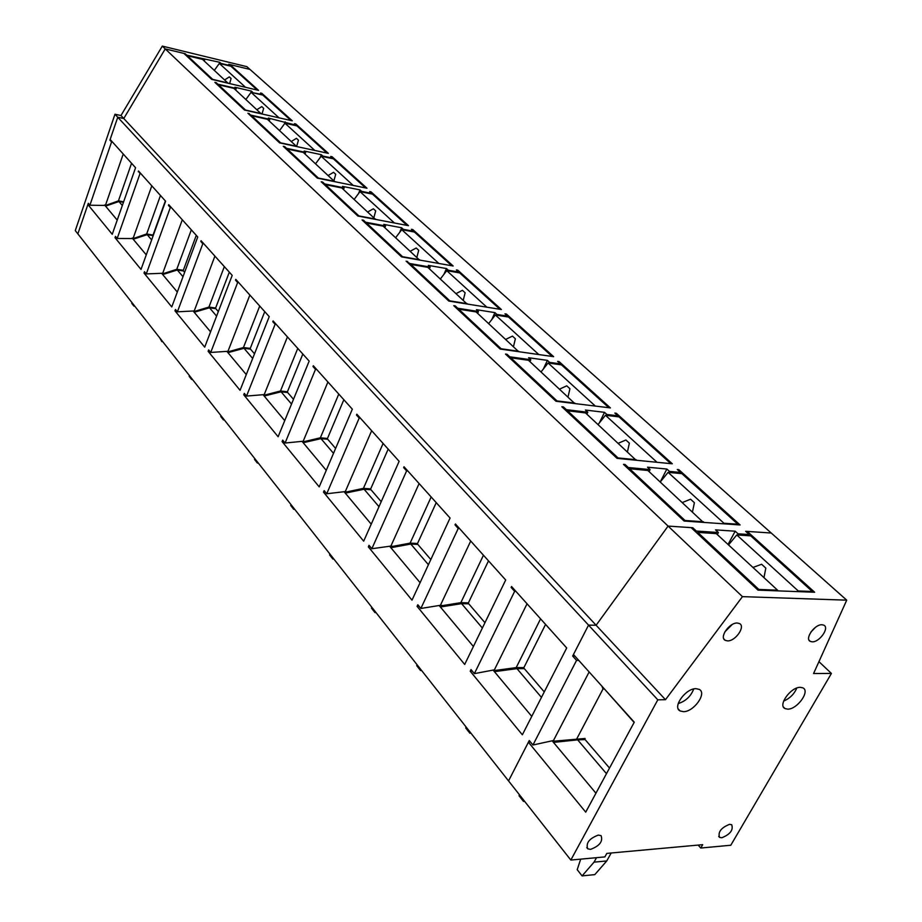 <?xml version="1.0" encoding="UTF-8"?>
<svg xmlns="http://www.w3.org/2000/svg" width="922" height="922" viewBox="0 0 922 922"><rect width="100%" height="100%" fill="white"/><g stroke="black" fill="none" stroke-linecap="round" stroke-linejoin="round"><path stroke-width="1.38" d="M135.28 238.556L117.175 238.475L139.994 173.647L138.484 170.985L165.603 201.203L141.02 269.42L115.031 237.715L116.483 237.634M115.031 237.715L115.492 236.412L117.175 238.475M160.854 195.913L160.094 195.061M152.326 235.513L153.064 235.052L146.667 233.969L133.874 238.325M160.347 195.821L146.667 233.969M165.361 200.927L153.064 235.052M217.557 84.859L217.811 84.156L216.209 82.657L214.861 82.346L244.503 110.052L292.297 120.817L261.836 93.318L260.534 93.018L262.182 94.493L252.559 92.696M216.209 82.657L215.955 83.372M217.811 84.156L236.216 88.443L235.652 89.987M250.796 92.73L251.406 91.105L234.914 87.256L236.216 88.443M251.406 91.105L252.709 92.292M104.601 204.984L117.221 220.093M576.342 739.617L561.878 740.862L554.548 741.138L553.488 740.504L532.951 745.011L529.274 740.527L508.541 780.922L77.851 233.865L87.878 204.569L89.296 204.5M532.951 745.011L576.55 660.383L572.666 656.049L588.547 625.116L117.751 117.244L110.156 139.441L135.569 167.735L112.242 234.303L87.878 204.569M470.22 671.193L471.015 669.556L474.369 673.636L514.637 591.359L511.111 587.418L511.549 586.519L566.707 647.959L522.348 734.799L470.22 671.193L472.041 670.801M368.339 546.85L369.031 545.305L371.843 548.728L406.614 470.912L403.652 467.615L404.032 466.763L450.063 518.037L412.007 600.141L368.339 546.85L370.068 546.573M282.086 441.58L282.685 440.117L285.082 443.033L315.508 369.342L312.996 366.541L313.33 365.734L352.331 409.172L319.208 486.885L282.086 441.58L283.734 441.384M243.742 394.789L278.121 436.74L309.17 361.101L273.096 320.925L272.785 321.709L275.113 324.302L246.531 396.068L244.307 393.36L243.742 394.789L245.344 394.616M323.495 492.118L324.141 490.608L326.734 493.766L359.2 418.058L356.48 415.027L356.837 414.197L399.134 461.311L363.683 541.168L323.495 492.118L325.178 491.875M144.005 273.062L144.477 271.736L146.275 273.926L170.34 207.485L168.461 205.399L168.726 204.672L197.746 236.989L171.769 306.945L144.005 273.062L145.492 272.97M174.961 310.841L204.707 347.145L232.194 275.367L201.077 240.711L200.8 241.449L202.817 243.696L177.393 311.832L175.468 309.492L174.961 310.841L176.482 310.726M208.13 351.317L208.66 349.922L210.723 352.446L237.645 282.535L235.49 280.127L235.778 279.366L269.236 316.626L240.066 390.294L208.13 351.317L209.686 351.178M417.078 606.319L417.816 604.74L420.87 608.462L458.222 528.467L454.995 524.86L455.41 523.984L505.694 580.007L464.688 664.439L417.078 606.319L418.853 605.996M695.845 532.006L696.341 531.06L692.779 527.741L668.093 526.082L596.119 625.254L123.767 118.512L117.751 117.244L109.914 140.121L111.562 141.965L89.895 205.226L107.471 205.468M570.833 860.053L657.801 699.821L588.547 625.116L596.108 625.254L588.547 625.116L573.461 654.505L634.267 722.191L585.724 812.144L528.421 742.21L508.541 780.922L570.833 860.053L604.878 856.907L606.814 853.392L702.702 844.667L700.755 848.033L730.8 845.244L831.413 673.44L813.573 673.533L846.719 600.164L249.989 69.427L229.993 64.586L258.552 90.356L211.68 79.373L183.927 53.418L165.234 48.901L123.767 118.512L165.234 48.901L185.253 53.741L185.011 54.433M229.993 64.586L229.762 65.22M261.836 93.318L261.594 93.963M138.231 171.688L139.303 171.895M657.801 699.821L665.488 699.694L596.108 625.254L668.093 526.082L162.295 46.1L120.978 115.527L123.767 118.512M696.341 531.06L718.411 532.513L717.316 534.576M846.719 600.164L742.441 596.638L668.093 526.082L691.154 527.638L757.999 590.126L814.645 592.247L747.235 531.406L771.23 533.02L745.691 531.303L749.286 534.553L738.061 533.815L735.191 531.199L715.553 529.885L718.411 532.513M680.033 473.482L680.563 472.467L677.29 469.505L678.811 469.655L740.101 524.964L684.089 521.022L623.479 464.365L625.081 464.515L628.32 467.535L650.079 469.586L649.065 471.58M680.563 472.467L669.476 471.419L666.871 469.044L647.486 467.189L650.079 469.586M509.347 357.667L509.751 356.802L507.042 354.279L505.498 354.06L555.989 401.266L610.387 407.904L559.089 361.597L557.614 361.389L560.357 363.879L549.604 362.369L547.414 360.375L528.629 357.736L530.807 359.741L529.931 361.62M509.751 356.802L530.807 359.741M458.441 272.693L458.718 272.048L456.378 269.939L457.808 270.192L501.384 309.515L448.818 301.068L406.106 261.133L409.887 263.542L430.182 267.08L429.422 268.844M458.718 272.048L448.334 270.238L446.467 268.544L428.327 265.375L430.182 267.08M365.319 223.009L365.642 222.214L363.522 220.231L362.058 219.955L401.543 256.869L453.151 265.985L412.791 229.566L411.396 229.301L413.563 231.261L403.363 229.336L401.635 227.769L383.84 224.392L385.557 225.971L384.843 227.688M365.642 222.214L385.557 225.971M457.393 309.089L457.761 308.259L455.284 305.931L453.762 305.689L500.127 349.035L553.626 356.664L506.42 314.068L504.968 313.837L507.503 316.119L496.923 314.448L494.907 312.616L476.444 309.677L478.449 311.521L477.642 313.342M457.761 308.259L478.449 311.521M324.325 184.677L324.625 183.916L322.654 182.072L321.225 181.784L357.84 216.013L408.481 225.671L371.013 191.845L369.63 191.569L371.647 193.401L361.631 191.373L360.029 189.909L342.558 186.382L344.16 187.858L343.491 189.517M324.625 183.916L344.16 187.858M250.726 115.872L250.991 115.146L247.903 113.233L279.631 142.887L328.359 153.363L295.801 123.974L294.475 123.675L296.227 125.254L268.383 118.062L269.766 119.341L269.166 120.92M250.991 115.146L269.766 119.341M286.223 149.064L286.512 148.315L284.679 146.598L283.273 146.298L317.306 178.119L366.991 188.226L332.104 156.74L330.756 156.452L332.635 158.146L322.804 156.049L321.305 154.689L304.179 151.035L305.655 152.395L305.021 154.02M286.512 148.315L305.655 152.395M565.958 410.578L566.385 409.691L563.423 406.936L561.855 406.752L617.06 458.361L672.299 463.789L616.334 413.275L614.847 413.091L617.832 415.799L606.907 414.497L604.521 412.33L585.424 410.048L587.798 412.238L586.865 414.162M566.385 409.691L587.798 412.238M141.054 173.855L139.994 173.647M133.241 238.003L151.807 185.829M122.338 205.502L118.938 201.503L105.557 206.136M123.444 202.31L118.938 201.503M164.946 273.834L162.733 273.258L146.275 273.926M191.718 230.281L190.935 229.417M182.464 270.814L183.305 270.319L176.77 269.305L163.39 273.604M191.2 230.2L176.77 269.293M196.271 235.352L183.305 270.319M249.274 113.544L249.009 114.27M285.186 121.831L284.345 124.032M132.226 238.06L146.264 254.864M295.801 123.974L295.536 124.631M168.461 205.399L169.544 205.594M171.434 207.68L170.34 207.485M162.733 273.258L182.302 219.793M151.657 239.904L147.174 234.649L133.206 239.236M153.19 235.663L147.174 234.649M196.674 311.544L194.231 310.933L177.393 311.832M224.738 267.057L223.931 266.158M214.665 308.536L215.621 308.017L208.948 307.061L194.922 311.29M224.207 266.977L208.948 307.061M229.324 272.163L215.621 308.017M284.679 146.598L284.391 147.347M321.305 154.689L320.176 157.558M161.684 273.327L177.312 292.032M184.642 272.29L183.513 270.976L177.301 270.008L183.005 276.692M332.104 156.74L331.828 157.42M200.8 241.449L201.918 241.645M203.923 243.881L202.817 243.696M194.231 310.933L214.907 256.109M162.698 274.537L177.301 270.008M230.696 351.916L227.976 351.282L210.723 352.446M260.131 306.484L259.301 305.562M249.136 348.954L250.254 348.401L243.431 347.525L228.702 351.662M259.589 306.404L243.431 347.525M264.752 311.636L250.254 348.401M322.654 182.072L322.354 182.844M360.029 189.909L358.543 193.574M193.171 311.014L210.562 331.839M218.318 311.59L215.852 308.709L209.501 307.798L216.589 316.119M371.013 191.845L370.725 192.56M235.49 280.127L236.631 280.3M238.786 282.708L237.645 282.535M227.976 351.282L249.862 295.052M194.208 312.258L209.501 307.798M267.265 395.261L264.211 394.604L246.531 396.068M298.175 348.85L297.322 347.905M286.108 392.357L287.434 391.769L280.472 390.986L264.96 395.008M297.622 348.781L280.472 390.986M302.831 354.036L287.434 391.769M413.321 231.837L413.563 231.261M363.522 220.231L363.199 221.015M403.121 229.912L403.363 229.336M401.635 227.769L399.71 232.356M226.881 351.386L246.278 374.597M254.507 353.818L250.484 349.127L244.007 348.297L252.674 358.462M412.791 229.566L412.491 230.293M272.785 321.709L273.949 321.87M276.277 324.463L275.113 324.302M264.211 394.604L287.434 336.899M227.953 352.665L244.007 348.297M306.715 441.915L303.2 441.235L285.082 443.033M339.181 394.524L338.305 393.556M325.858 439.103L327.471 438.469L320.36 437.8L303.995 441.673M338.616 394.466L320.36 437.8M343.848 399.733L327.471 438.469M409.541 264.349L409.887 263.542M407.593 261.399L407.247 262.205M448.046 270.884L448.334 270.238M446.467 268.544L443.989 274.237M263.081 394.72L284.737 420.639M293.484 399.307L287.687 392.542L281.072 391.792L291.536 404.067M457.808 270.192L457.473 270.93M312.996 366.541L314.183 366.691M316.695 369.492L315.508 369.342M303.2 441.235L327.921 381.996M264.188 396.034L281.072 391.792M349.426 492.279L345.301 491.576L326.734 493.766M383.494 443.897L382.607 442.894M368.696 489.582L370.702 488.891L363.441 488.349L346.142 492.037M382.93 443.839L363.441 488.349M388.185 449.118L370.702 488.891M507.181 316.822L507.503 316.119M455.284 305.931L454.915 306.761M496.601 315.163L496.923 314.448M494.907 312.616L491.737 319.634M302.059 441.373L326.25 470.347M335.596 448.438L327.748 439.275L320.994 438.642L333.51 453.324M506.42 314.068L506.074 314.828M356.48 415.027L357.69 415.154M360.421 418.185L359.2 418.058M345.301 491.576L371.67 430.724M303.188 442.733L320.994 438.642M395.918 546.792L390.882 546.078L371.843 548.728M431.565 497.431L430.643 496.393M414.912 544.268L417.516 543.507L410.117 543.127L391.769 546.573M430.977 497.384L410.117 543.127M436.244 502.64L417.516 543.507M559.988 364.663L560.357 363.879M507.042 354.279L506.651 355.131M549.235 363.164L549.604 362.369M547.414 360.375L543.358 369.019M344.125 491.737L371.232 524.18M381.212 501.672L371.001 489.755L364.109 489.236L378.988 506.697M559.089 361.597L558.709 362.381M403.652 467.615L404.896 467.719M407.847 471.015L406.614 470.912M390.882 546.078L419.107 483.554M345.289 493.132L364.109 489.236M446.916 605.973L440.405 605.293L420.87 608.462M483.854 555.678L482.909 554.618M464.78 603.726L468.399 602.861L460.85 602.654L441.338 605.823M483.255 555.643L460.85 602.654M488.51 560.853L468.399 602.861M617.394 416.686L617.832 415.799M563.423 406.936L563.008 407.824M606.469 415.396L606.907 414.497M604.521 412.33L599.323 422.944M389.672 546.273L420.098 582.692M430.828 559.55L417.85 544.418L410.809 544.049L428.43 564.725M616.334 413.275L615.942 414.082M454.995 524.86L456.263 524.941M459.49 528.537L458.222 528.467M440.405 605.293L470.716 541.03M390.882 547.714L410.809 544.049M508.137 669.821L495.391 670.432L494.388 669.845L474.369 673.636M540.972 619.284L539.992 618.189M518.233 668.646L523.903 667.597L516.193 667.609L495.391 670.432M540.361 619.273L516.193 667.609M545.57 624.413L523.903 667.597M627.859 468.457L628.32 467.535M625.081 464.515L624.62 465.426M668.957 472.433L669.476 471.419M666.871 469.044L660.267 481.906M439.16 605.524L473.401 646.506M484.949 622.719L468.768 603.829L461.588 603.645L482.367 628.032M678.811 469.655L678.373 470.485M511.111 587.418L512.402 587.464M515.928 591.405L514.637 591.359M494.388 669.845L527.05 603.783M440.405 606.999L461.588 603.645M604.233 689.034L602.976 689.045L602.02 686.302M554.548 741.138L585.124 738.453M602.976 689.045L576.815 738.753M748.652 535.717L749.286 534.553M692.779 527.741L692.284 528.686M737.427 534.979L738.061 533.815M735.191 531.199L728.046 544.476M493.12 670.11L531.764 716.382M544.257 691.915L524.295 668.623L516.977 668.646L541.468 697.389M572.666 656.049L574.855 656.061M578.739 660.383L576.55 660.383M553.488 740.504L589.135 671.954M494.399 671.642L516.977 668.646M245.068 87.198L256.858 89.964M228.057 83.211L202.471 59.365L187.35 55.712L212.705 79.384L228.068 82.992M256.938 89.757L230.88 66.223L219.332 63.434L219.747 62.304L186.751 55.147L185.253 53.741M245.206 87.014L219.332 63.434L214.353 70.337M229.636 83.579L231.088 78.497L229.324 76.883L224.726 79.903M187.108 56.392L187.35 55.712M278.525 117.716L290.545 120.413M261.191 113.809L233.877 88.351L218.456 84.755L245.529 110.041L261.203 113.579M290.626 120.206L262.839 95.093L251.072 92.35L278.675 117.509M262.021 113.994L263.657 108.323L261.779 106.595L256.961 109.66M245.897 99.449L251.072 92.35M218.203 85.458L218.456 84.755M314.298 150.344L326.549 152.971M296.63 146.54L267.403 119.295L251.683 115.78L280.657 142.852L296.642 146.287M326.642 152.729L296.93 125.899L284.944 123.214L314.46 150.113M296.63 146.46L298.451 140.179L296.446 138.335L291.398 141.435M279.573 130.521L284.944 123.214M251.406 116.506L251.683 115.78M352.63 185.31L365.112 187.846M334.628 181.646L303.292 152.418L287.249 149.007L318.344 178.05L334.651 181.369M365.227 187.592L333.384 158.826L321.167 156.221L352.815 185.057M333.925 180.689L335.712 174.281L333.545 172.31L328.244 175.457M315.578 163.759L321.167 156.221M286.961 149.744L287.249 149.007M393.809 222.87L406.533 225.302M375.461 219.367L341.785 187.95L325.42 184.654L358.865 215.898L375.496 219.067M406.648 225.014L372.465 194.127L360.006 191.615L394.005 222.605M373.883 217.58L375.692 210.896L373.375 208.775L367.774 211.945M354.175 199.394L360.006 191.615M325.12 185.426L325.42 184.654M438.157 263.335L451.123 265.628M419.487 260.039L383.172 226.155L366.495 223.009L402.568 256.708L419.522 259.704M451.261 265.317L414.439 232.044L401.75 229.659L438.388 263.035M416.882 257.261L418.715 250.288L416.214 247.995L410.313 251.199M395.665 237.68L401.75 229.659M366.172 223.804L366.495 223.009M486.067 307.061L499.275 309.181M467.062 304.006L427.82 267.357L410.809 264.395L449.844 300.86L467.12 303.638M499.436 308.835L459.663 272.9L446.744 270.653L486.332 306.726M463.282 300.099L465.137 292.793L462.429 290.315L456.183 293.542M440.37 278.951L446.744 270.653M410.463 265.213L410.809 264.395M537.987 354.44L551.425 356.353M518.66 351.674L476.098 311.924L458.764 309.181L501.13 348.758L518.729 351.27M551.61 355.961L508.518 317.041L495.368 314.967L538.275 354.06M513.508 346.453L515.375 338.789L512.448 336.115L505.821 339.354M488.695 323.553L495.368 314.967M458.395 310.023L458.764 309.181M594.425 405.957L608.094 407.628M574.798 403.559L528.479 360.272L510.834 357.817L556.98 400.909L574.879 403.098M608.301 407.19L561.463 364.87L548.094 363.003L594.759 405.53M568.056 396.806L569.923 388.738L566.742 385.822L559.689 389.072M541.087 371.9L548.094 363.003M510.431 358.681L510.834 357.817M656.003 462.187L669.891 463.547M636.099 460.228L585.516 412.918L567.56 410.797L618.017 457.923L636.215 459.709M670.144 463.051L619.042 416.882L605.454 415.28L656.395 461.703M627.49 451.665L629.369 443.171L625.888 439.99L618.362 443.228M598.067 424.512L605.454 415.28M567.134 411.685L567.56 410.797M723.47 523.8L723.931 523.235L737.854 524.215L737.542 524.791M703.325 522.382L647.855 470.462L629.611 468.745L685.011 520.481L703.474 521.794M684.7 521.068L685.011 520.481M737.854 524.215L681.877 473.643L668.093 472.352L723.931 523.235M692.526 511.687L694.393 502.709L690.578 499.217L682.511 502.444M660.302 481.941L668.093 472.352M629.15 469.667L629.611 468.745M797.691 591.613L798.245 590.956L812.317 591.486L811.936 592.143M777.361 590.852L777.557 590.172L716.267 533.608L697.77 532.397L758.864 589.458L777.557 590.172M758.495 590.149L758.864 589.458M812.317 591.486L750.727 535.855L736.782 534.944L798.245 590.956M763.969 577.621L765.813 568.113L761.63 564.264L752.94 567.456M728.518 544.914L736.782 534.944M697.274 533.342L697.77 532.397M134.243 305.493L133.932 306.116L131.765 303.373L131.961 302.589M133.932 306.116L134.831 306.242M162.203 341.013L161.869 341.647L159.771 337.925M161.869 341.647L162.802 341.762M191.983 378.838L191.638 379.484L189.183 376.372L189.39 375.542M191.638 379.484L192.583 379.587M223.758 419.199L223.389 419.856L220.773 416.525L220.992 415.684M223.389 419.856L224.357 419.948M257.734 462.36L257.342 463.028L254.541 459.467L254.772 458.591M257.342 463.028L258.333 463.109M294.164 508.621L293.738 509.301L290.73 505.475L290.983 504.576M293.738 509.301L294.74 509.359M333.291 558.329L332.842 559.02L329.615 554.906L329.869 553.984M332.842 559.02L333.868 559.066M375.461 611.885L374.977 612.588L371.485 608.151L371.762 607.195M374.977 612.588L376.026 612.611M421.02 669.752L420.501 670.467L416.732 665.661L417.021 664.681M420.501 670.467L421.573 670.467M470.393 732.483L469.851 733.197L465.748 727.988L466.059 726.974M469.851 733.197L470.935 733.163M524.099 800.699L523.512 801.425L519.051 795.744L519.386 794.706M523.512 801.425L524.618 801.356M596.511 857.679L594.033 862.151L582.093 875.9L577.207 869.688L580.699 859.143M611.194 852.988L606.757 860.952L594.805 874.621L582.093 875.9M594.033 862.151L606.757 860.952M117.751 117.244L114.973 114.247L75.281 230.592L77.851 233.865L88.305 203.301L89.895 205.226M230.131 66.038L228.725 64.275L249.989 69.427L246.877 66.661L162.295 46.1M110.963 140.34L109.914 140.121M123.237 154.009L105.592 204.938M112.611 142.172L111.562 141.965M120.978 115.527L114.973 114.247M230.258 65.669L220.969 63.422L219.747 62.304M186.509 55.839L186.751 55.147M131.201 162.883L131.938 163.701M123.64 201.78L118.442 200.858L106.203 205.249M118.442 200.858L131.443 163.609M204.258 61.013L204.788 59.504M729.567 824.337C721.165 827.691 717.812 832.024 719.54 837.36L721.742 837.787C730.166 834.41 733.486 830.065 731.722 824.752L729.567 824.337M800.331 687.328C790.892 686.89 777.592 705.295 784.956 708.545L787.699 709.145C797.184 709.467 810.369 691.131 802.935 687.893L800.331 687.328M696.052 688.676C685.703 688.215 672.115 707.128 680.021 710.908L683.375 711.669C693.77 711.991 707.243 693.137 699.233 689.391L696.052 688.676M822.009 624.747C814.668 624.148 804.33 638.934 810.334 641.401L812.19 641.827C819.554 642.346 829.823 627.594 823.761 625.151L822.009 624.747M737.335 623.03C729.394 622.396 718.883 637.575 725.291 640.364L727.47 640.882C735.433 641.424 745.886 626.28 739.409 623.514L737.335 623.03M598.343 835.09C589.262 838.49 585.724 843.054 587.729 848.805L590.529 849.381C599.634 845.947 603.138 841.371 601.075 835.655L598.343 835.09M724.853 631.847L732.195 624.528M810.899 632.043L815.463 627.329M678.223 703.567C685.726 701.169 690.889 696.306 693.713 688.976M783.642 701.066C789.797 698.461 794.176 694.128 796.804 688.054M528.421 742.21L530.288 741.761M747.235 531.406L746.762 532.271M742.441 596.638L665.488 699.694M700.755 848.033L698.196 845.082M831.413 673.44L818.943 661.662M552.174 740.815L595.946 793.208M606.48 773.685L577.656 739.847L553.5 742.394M609.511 768.061L585.101 739.582L577.656 739.847M634.129 722.445L604.071 688.573M718.722 836.415L719.54 837.36M783.458 707.024L784.956 708.545M678.269 708.972L680.021 710.908M809.09 640.202L810.334 641.401M723.851 638.9L725.291 640.364M586.772 847.56L587.729 848.805"/></g></svg>
